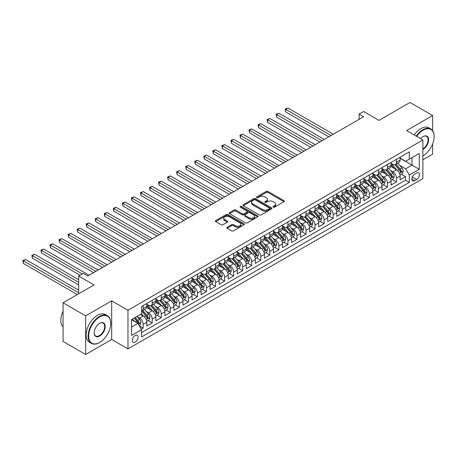<?xml version="1.0" encoding="UTF-8"?>
<svg xmlns="http://www.w3.org/2000/svg" width="457" height="457" viewBox="0 0 457 457"><rect width="100%" height="100%" fill="white"/><g stroke="black" fill="none" stroke-linecap="round" stroke-linejoin="round"><path stroke-width="0.69" d="M273.28 207.152A0.88 0.508 0 0 0 274.526 207.152L283.963 201.708A1.257 0.725 0 0 0 284.328 201.194A1.257 0.725 0 0 0 283.963 200.68L267.979 191.454A1.257 0.725 0 0 0 266.203 191.454L256.765 196.898A0.88 0.508 0 0 0 256.508 197.258A0.88 0.508 0 0 0 256.765 197.618A0.88 0.508 0 0 0 258.011 197.618L259.233 196.91A4.016 2.319 0 0 1 264.911 196.91L266.248 197.681A4.016 2.319 0 0 1 267.425 199.321A4.016 2.319 0 0 1 266.248 200.96L265.026 201.668A0.88 0.508 0 0 0 264.769 202.028A0.88 0.508 0 0 0 265.026 202.382A0.88 0.508 0 0 0 266.265 202.382L267.488 201.68A4.016 2.319 0 0 1 273.172 201.68L274.503 202.451A4.016 2.319 0 0 1 275.68 204.09A4.016 2.319 0 0 1 274.503 205.73L273.28 206.433A0.88 0.508 0 0 0 273.023 206.793A0.88 0.508 0 0 0 273.28 207.152L273.28 206.433M135.209 342.099A4.096 2.365 120 0 0 137.883 338.494A4.096 2.365 120 0 0 137.254 335.209A4.096 2.365 120 0 0 135.209 335.415A4.096 2.365 120 0 0 132.536 339.02A4.096 2.365 120 0 0 133.158 342.304A4.096 2.365 120 0 0 135.209 342.099M227.22 227.238A1.257 0.725 0 0 0 226.849 227.752A1.257 0.725 0 0 0 227.22 228.26L231.705 230.854A1.257 0.725 0 0 0 233.481 230.854L243.958 224.804A1.257 0.725 0 0 0 244.324 224.29A1.257 0.725 0 0 0 243.958 223.776L227.974 214.55A1.257 0.725 0 0 0 226.198 214.55L215.721 220.6A1.257 0.725 0 0 0 215.35 221.108A1.257 0.725 0 0 0 215.721 221.622L221.137 224.753A1.257 0.725 0 0 0 222.913 224.753L227.397 222.159A1.257 0.725 0 0 0 227.763 221.651A1.257 0.725 0 0 0 227.397 221.137L224.713 219.583A3.359 1.942 0 0 1 223.724 218.212A3.359 1.942 0 0 1 225.798 216.424A3.359 1.942 0 0 1 229.46 216.841L239.982 222.919A3.359 1.942 0 0 1 240.97 224.29A3.359 1.942 0 0 1 238.897 226.078A3.359 1.942 0 0 1 235.235 225.661L233.481 224.65A1.257 0.725 0 0 0 231.705 224.65L227.22 227.238L227.22 228.26M432.613 130.605L432.613 115.552L409.998 102.494L379.013 120.385L363.635 111.508L359.111 114.119L363.635 116.729L87.715 276.028L83.191 273.417L78.667 276.028L78.667 293.788M85.676 315.856L85.676 354.506L111.685 339.488L111.685 300.837L85.676 315.856L63.06 302.797L94.045 284.905L78.667 276.028M111.685 300.837L127.971 310.24L422.885 139.973L422.885 178.618L127.971 348.891L127.971 310.24M432.613 115.552L406.604 130.571L422.885 139.973M259.319 214.904A1.257 0.725 0 0 0 261.096 214.904L271.572 208.86A1.257 0.725 0 0 0 271.944 208.346A1.257 0.725 0 0 0 271.572 207.832L255.589 198.606A1.257 0.725 0 0 0 253.812 198.606L243.335 204.656A1.257 0.725 0 0 0 242.97 205.164A1.257 0.725 0 0 0 243.335 205.679L259.319 214.904M240.622 207.341A0.88 0.508 0 0 1 241.513 207.467L241.513 206.421L257.765 215.807A1.257 0.725 0 0 1 258.131 216.315A1.257 0.725 0 0 1 257.765 216.829L247.288 222.879A1.257 0.725 0 0 1 245.512 222.879L229.528 213.653L229.528 212.625A1.257 0.725 0 0 0 229.163 213.139A1.257 0.725 0 0 0 229.528 213.653M229.528 212.625L234.013 210.037A1.257 0.725 0 0 1 235.789 210.037L242.273 213.779A1.257 0.725 0 0 0 244.044 213.779L247.02 212.059A1.257 0.725 0 0 0 247.391 211.551A1.257 0.725 0 0 0 247.02 211.037L240.273 207.141A0.88 0.508 0 0 1 240.016 206.781A0.88 0.508 0 0 1 240.559 206.313A0.88 0.508 0 0 1 241.513 206.421M85.676 354.506L63.06 341.448L63.06 302.797M422.885 159.819L432.613 154.203L432.613 143.978M141.293 329.24L143.167 328.155L139.414 325.99M137.277 316.764L139.551 318.072A5.118 2.953 60 0 1 143.167 324.339L146.788 322.254L146.788 326.064L152.215 322.933L148.097 320.557M146.326 311.537L148.599 312.851A5.118 2.953 60 0 1 152.215 319.117L155.831 317.027L155.831 320.843L161.264 317.706L157.145 315.33M155.374 306.316L157.642 307.63A5.118 2.953 60 0 1 161.264 313.896L164.88 311.805L164.88 315.621L170.307 312.485L166.194 310.109M164.417 301.094L166.691 302.403A5.118 2.953 60 0 1 170.307 308.675L173.928 306.584L173.928 310.394L179.355 307.264L175.237 304.888M173.466 295.873L175.734 297.181A5.118 2.953 60 0 1 179.355 303.448L182.971 301.363L182.971 305.173L188.404 302.037L184.285 299.661M182.509 290.646L184.782 291.96A5.118 2.953 60 0 1 188.404 298.227L192.02 296.136L192.02 299.952L197.447 296.816L193.334 294.439M191.557 285.425L193.831 286.733A5.118 2.953 60 0 1 197.447 293.006L201.069 290.915L201.069 294.725L206.495 291.595L202.377 289.218M200.606 280.204L202.874 281.512A5.118 2.953 60 0 1 206.495 287.779L210.111 285.694L210.111 289.504L215.538 286.373L211.425 283.997M209.649 274.977L211.922 276.291A5.118 2.953 60 0 1 215.538 282.557L219.16 280.467L219.16 284.283L224.587 281.146L220.474 278.77M218.697 269.756L220.971 271.07A5.118 2.953 60 0 1 224.587 277.336L228.209 275.245L228.209 279.056L233.636 275.925L229.517 273.549M227.746 264.534L230.014 265.843A5.118 2.953 60 0 1 233.636 272.109L237.252 270.024L237.252 273.834L242.678 270.704L238.565 268.328M236.789 259.308L239.062 260.621A5.118 2.953 60 0 1 242.678 266.888L246.3 264.797L246.3 268.613L251.727 265.477L247.608 263.101M245.837 254.086L248.111 255.4A5.118 2.953 60 0 1 251.727 261.667L255.343 259.576L255.343 263.392L260.776 260.256L256.657 257.879M254.886 248.865L257.154 250.173A5.118 2.953 60 0 1 260.776 256.446L264.392 254.355L264.392 258.165L269.819 255.035L265.706 252.658M263.929 243.644L266.203 244.952A5.118 2.953 60 0 1 269.819 251.219L273.44 249.134L273.44 252.944L278.867 249.808L274.748 247.431M272.978 238.417L275.245 239.731A5.118 2.953 60 0 1 278.867 245.997L282.483 243.907L282.483 247.723L287.916 244.586L283.797 242.21M282.02 233.196L284.294 234.504A5.118 2.953 60 0 1 287.916 240.776L291.532 238.685L291.532 242.496L296.959 239.365L292.846 236.989M291.069 227.974L293.343 229.283A5.118 2.953 60 0 1 296.959 235.549L300.58 233.464L300.58 237.274L306.007 234.138L301.888 231.762M300.118 222.748L302.385 224.061A5.118 2.953 60 0 1 306.007 230.328L309.623 228.237L309.623 232.053L315.05 228.917L310.937 226.541M309.161 217.526L311.434 218.84A5.118 2.953 60 0 1 315.05 225.107L318.672 223.016L318.672 226.826L324.099 223.696L319.986 221.319M318.209 212.305L320.483 213.613A5.118 2.953 60 0 1 324.099 219.88L327.72 217.795L327.72 221.605L333.147 218.475L329.029 216.098M327.258 207.078L329.526 208.392A5.118 2.953 60 0 1 333.147 214.659L336.763 212.568L336.763 216.384L342.19 213.248L338.077 210.871M336.301 201.857L338.574 203.171A5.118 2.953 60 0 1 342.19 209.437L345.812 207.347L345.812 211.163L351.239 208.026L347.12 205.65M345.349 196.636L347.623 197.944A5.118 2.953 60 0 1 351.239 204.216L354.855 202.125L354.855 205.936L360.287 202.805L356.169 200.429M354.398 191.409L356.666 192.723A5.118 2.953 60 0 1 360.287 198.989L363.903 196.898L363.903 200.714L369.33 197.578L365.217 195.202M363.441 186.188L365.714 187.501A5.118 2.953 60 0 1 369.33 193.768L372.952 191.677L372.952 195.493L378.379 192.357L374.26 189.981M372.489 180.966L374.757 182.274A5.118 2.953 60 0 1 378.379 188.547L381.995 186.456L381.995 190.266L387.427 187.136L383.309 184.759M381.532 175.745L383.806 177.053A5.118 2.953 60 0 1 387.427 183.32L391.043 181.235L391.043 185.045L396.47 181.909L396.47 178.099A5.118 2.953 -120 0 0 392.854 171.832L390.581 170.518M392.357 179.532L396.47 181.909M146.788 322.254A5.118 2.953 -120 0 0 143.167 315.987L140.453 314.416M155.831 317.027A5.118 2.953 -120 0 0 152.215 310.76L146.623 307.532M164.88 311.805A5.118 2.953 -120 0 0 161.264 305.539L155.666 302.311M173.928 306.584A5.118 2.953 -120 0 0 170.307 300.318L164.714 297.084M182.971 301.363A5.118 2.953 -120 0 0 179.355 295.091L173.763 291.863M192.02 296.136A5.118 2.953 -120 0 0 188.404 289.869L182.806 286.642M201.069 290.915A5.118 2.953 -120 0 0 197.447 284.648L191.854 281.415M210.111 285.694A5.118 2.953 -120 0 0 206.495 279.421L200.897 276.194M219.16 280.467A5.118 2.953 -120 0 0 215.538 274.2L209.946 270.972M228.209 275.245A5.118 2.953 -120 0 0 224.587 268.979L218.994 265.745M237.252 270.024A5.118 2.953 -120 0 0 233.636 263.758L228.037 260.524M246.3 264.797A5.118 2.953 -120 0 0 242.678 258.531L237.086 255.303M255.343 259.576A5.118 2.953 -120 0 0 251.727 253.309L246.134 250.082M264.392 254.355A5.118 2.953 -120 0 0 260.776 248.088L255.177 244.855M273.44 249.134A5.118 2.953 -120 0 0 269.819 242.861L264.226 239.634M282.483 243.907A5.118 2.953 -120 0 0 278.867 237.64L273.275 234.412M291.532 238.685A5.118 2.953 -120 0 0 287.916 232.419L282.317 229.186M300.58 233.464A5.118 2.953 -120 0 0 296.959 227.192L291.366 223.964M309.623 228.237A5.118 2.953 -120 0 0 306.007 221.971L300.409 218.743M318.672 223.016A5.118 2.953 -120 0 0 315.05 216.749L309.458 213.516M327.72 217.795A5.118 2.953 -120 0 0 324.099 211.528L318.506 208.295M336.763 212.568A5.118 2.953 -120 0 0 333.147 206.301L327.549 203.074M345.812 207.347A5.118 2.953 -120 0 0 342.19 201.08L336.598 197.847M354.855 202.125A5.118 2.953 -120 0 0 351.239 195.859L345.646 192.626M363.903 196.898A5.118 2.953 -120 0 0 360.287 190.632L354.689 187.404M372.952 191.677A5.118 2.953 -120 0 0 369.33 185.411L363.738 182.183M381.995 186.456A5.118 2.953 -120 0 0 378.379 180.189L372.786 176.956M391.043 181.235A5.118 2.953 -120 0 0 387.427 174.962L381.829 171.735M416.647 173.032L414.653 174.18A3.964 2.291 120 0 0 412.065 177.676A3.964 2.291 120 0 0 412.671 180.852A3.964 2.291 120 0 0 414.653 180.658L416.647 179.51A3.964 2.291 120 0 0 419.235 176.014A3.964 2.291 120 0 0 418.629 172.837A3.964 2.291 120 0 0 416.647 173.032M131.587 327.058L137.923 323.402L141.539 329.668L141.539 336.98L409.318 182.383L409.318 175.071L405.696 168.804L399.629 165.297M141.539 329.668L131.587 335.415L131.587 319.534L141.539 313.793L141.539 306.481L409.318 151.878L409.318 159.19L419.269 153.443L419.269 169.324L409.318 175.071M146.788 304.288L148.599 305.327A5.118 2.953 60 0 0 151.153 305.584L154.774 303.494A5.118 2.953 -120 0 0 155.831 301.152L155.831 298.227M155.831 299.061L157.642 300.106A5.118 2.953 60 0 0 160.201 300.358L163.823 298.272A5.118 2.953 -120 0 0 164.88 295.93L164.88 293.006M164.88 293.84L166.691 294.885A5.118 2.953 60 0 0 169.25 295.136L172.866 293.046A5.118 2.953 -120 0 0 173.928 290.703L173.928 287.779M173.928 288.618L175.734 289.658A5.118 2.953 60 0 0 178.293 289.915L181.915 287.824A5.118 2.953 -120 0 0 182.971 285.482L182.971 282.557M182.971 283.391L184.782 284.437A5.118 2.953 60 0 0 187.341 284.694L190.957 282.603A5.118 2.953 -120 0 0 192.02 280.261L192.02 277.336M192.02 278.17L193.831 279.216A5.118 2.953 60 0 0 196.39 279.467L200.006 277.382A5.118 2.953 -120 0 0 201.069 275.034L201.069 272.109M201.069 272.949L202.874 273.994A5.118 2.953 60 0 0 205.433 274.246L209.055 272.155A5.118 2.953 -120 0 0 210.111 269.813L210.111 266.888M210.111 267.722L211.922 268.767A5.118 2.953 60 0 0 214.482 269.024L218.098 266.934A5.118 2.953 -120 0 0 219.16 264.592L219.16 261.667M219.16 262.501L220.971 263.546A5.118 2.953 60 0 0 223.53 263.798L227.146 261.712A5.118 2.953 -120 0 0 228.209 259.37L228.209 256.44M228.209 257.28L230.014 258.325A5.118 2.953 60 0 0 232.573 258.576L236.195 256.486A5.118 2.953 -120 0 0 237.252 254.143L237.252 251.219M237.252 252.058L239.062 253.098A5.118 2.953 60 0 0 241.622 253.355L245.238 251.264A5.118 2.953 -120 0 0 246.3 248.922L246.3 245.997M246.3 246.831L248.111 247.877A5.118 2.953 60 0 0 250.665 248.128L254.286 246.043A5.118 2.953 -120 0 0 255.343 243.701L255.343 240.776M255.343 241.61L257.154 242.656A5.118 2.953 60 0 0 259.713 242.907L263.335 240.816A5.118 2.953 -120 0 0 264.392 238.474L264.392 235.549M264.392 236.389L266.203 237.429A5.118 2.953 60 0 0 268.762 237.686L272.378 235.595A5.118 2.953 -120 0 0 273.44 233.253L273.44 230.328M273.44 231.162L275.245 232.207A5.118 2.953 60 0 0 277.805 232.464L281.426 230.374A5.118 2.953 -120 0 0 282.483 228.032L282.483 225.107M282.483 225.941L284.294 226.986A5.118 2.953 60 0 0 286.853 227.238L290.469 225.147A5.118 2.953 -120 0 0 291.532 222.805L291.532 219.88M291.532 220.72L293.343 221.765A5.118 2.953 60 0 0 295.902 222.016L299.518 219.926A5.118 2.953 -120 0 0 300.58 217.583L300.58 214.659M300.58 215.493L302.385 216.538A5.118 2.953 60 0 0 304.945 216.795L308.566 214.704A5.118 2.953 -120 0 0 309.623 212.362L309.623 209.437M309.623 210.271L311.434 211.317A5.118 2.953 60 0 0 313.993 211.568L317.609 209.483A5.118 2.953 -120 0 0 318.672 207.135L318.672 204.21M318.672 205.05L320.483 206.096A5.118 2.953 60 0 0 323.042 206.347L326.658 204.256A5.118 2.953 -120 0 0 327.72 201.914L327.72 198.989M327.72 199.823L329.526 200.869A5.118 2.953 60 0 0 332.085 201.126L335.706 199.035A5.118 2.953 -120 0 0 336.763 196.693L336.763 193.768M336.763 194.602L338.574 195.647A5.118 2.953 60 0 0 341.133 195.899L344.749 193.814A5.118 2.953 -120 0 0 345.812 191.472L345.812 188.547M345.812 189.381L347.623 190.426A5.118 2.953 60 0 0 350.176 190.678L353.798 188.587A5.118 2.953 -120 0 0 354.855 186.245L354.855 183.32M354.855 184.16L356.666 185.199A5.118 2.953 60 0 0 359.225 185.456L362.847 183.366A5.118 2.953 -120 0 0 363.903 181.023L363.903 178.099M363.903 178.933L365.714 179.978A5.118 2.953 60 0 0 368.273 180.229L371.889 178.144A5.118 2.953 -120 0 0 372.952 175.802L372.952 172.877M372.952 173.711L374.757 174.757A5.118 2.953 60 0 0 377.316 175.008L380.938 172.917A5.118 2.953 -120 0 0 381.995 170.575L381.995 167.65M381.995 168.49L383.806 169.536A5.118 2.953 60 0 0 386.365 169.787L389.981 167.696A5.118 2.953 -120 0 0 391.043 165.354L391.043 162.429M141.539 332.593L405.519 180.189L405.519 176.688L400.092 179.824L400.092 176.008A5.118 2.953 -120 0 0 396.47 169.741L390.878 166.514M391.043 163.263L392.854 164.309A5.118 2.953 -120 0 0 395.414 164.566A5.118 2.953 -120 0 0 396.47 162.218L396.47 159.293M395.414 164.566L399.03 162.475A5.118 2.953 -120 0 0 400.092 160.133L400.092 157.208M143.167 305.539L143.167 308.464A5.118 2.953 60 0 1 142.11 310.806A5.118 2.953 60 0 1 141.539 311.011M142.11 310.806L145.726 308.715A5.118 2.953 -120 0 0 146.788 306.373L146.788 303.448M152.215 300.318L152.215 303.242A5.118 2.953 60 0 1 151.153 305.584M161.264 295.091L161.264 298.015A5.118 2.953 60 0 1 160.201 300.358M170.307 289.869L170.307 292.794A5.118 2.953 60 0 1 169.25 295.136M179.355 284.648L179.355 287.573A5.118 2.953 60 0 1 178.293 289.915M188.404 279.421L188.404 282.346A5.118 2.953 60 0 1 187.341 284.694M197.447 274.2L197.447 277.125A5.118 2.953 60 0 1 196.39 279.467M206.495 268.979L206.495 271.904A5.118 2.953 60 0 1 205.433 274.246M215.538 263.758L215.538 266.682A5.118 2.953 60 0 1 214.482 269.024M224.587 258.531L224.587 261.455A5.118 2.953 60 0 1 223.53 263.798M233.636 253.309L233.636 256.234A5.118 2.953 60 0 1 232.573 258.576M242.678 248.088L242.678 251.013A5.118 2.953 60 0 1 241.622 253.355M251.727 242.861L251.727 245.786A5.118 2.953 60 0 1 250.665 248.128M260.776 237.64L260.776 240.565A5.118 2.953 60 0 1 259.713 242.907M269.819 232.419L269.819 235.344A5.118 2.953 60 0 1 268.762 237.686M278.867 227.192L278.867 230.117A5.118 2.953 60 0 1 277.805 232.464M287.916 221.971L287.916 224.895A5.118 2.953 60 0 1 286.853 227.238M296.959 216.749L296.959 219.674A5.118 2.953 60 0 1 295.902 222.016M306.007 211.522L306.007 214.453A5.118 2.953 60 0 1 304.945 216.795M315.05 206.301L315.05 209.226A5.118 2.953 60 0 1 313.993 211.568M324.099 201.08L324.099 204.005A5.118 2.953 60 0 1 323.042 206.347M333.147 195.859L333.147 198.784A5.118 2.953 60 0 1 332.085 201.126M342.19 190.632L342.19 193.557A5.118 2.953 60 0 1 341.133 195.899M351.239 185.411L351.239 188.335A5.118 2.953 60 0 1 350.176 190.678M360.287 180.189L360.287 183.114A5.118 2.953 60 0 1 359.225 185.456M369.33 174.962L369.33 177.887A5.118 2.953 60 0 1 368.273 180.229M378.379 169.741L378.379 172.666A5.118 2.953 60 0 1 377.316 175.008M387.427 164.52L387.427 167.445A5.118 2.953 60 0 1 386.365 169.787M387.427 183.32L387.427 187.136M378.379 188.547L378.379 192.357M369.33 193.768L369.33 197.578M360.287 198.989L360.287 202.805M351.239 204.216L351.239 208.026M342.19 209.437L342.19 213.248M333.147 214.659L333.147 218.475M324.099 219.88L324.099 223.696M315.05 225.107L315.05 228.917M306.007 230.328L306.007 234.138M296.959 235.549L296.959 239.365M287.916 240.776L287.916 244.586M278.867 245.997L278.867 249.808M269.819 251.219L269.819 255.035M260.776 256.446L260.776 260.256M251.727 261.667L251.727 265.477M242.678 266.888L242.678 270.704M233.636 272.109L233.636 275.925M224.587 277.336L224.587 281.146M215.538 282.557L215.538 286.373M206.495 287.779L206.495 291.595M197.447 293.006L197.447 296.816M188.404 298.227L188.404 302.037M179.355 303.448L179.355 307.264M170.307 308.675L170.307 312.485M161.264 313.896L161.264 317.706M152.215 319.117L152.215 322.933M143.167 324.339L143.167 328.155M137.923 323.402L131.587 319.746M405.696 168.804L412.031 165.148L412.031 157.625L419.269 153.443M400.092 158.253L419.269 169.324M400.092 158.042L405.696 161.281L409.318 159.19M111.685 339.488L127.971 348.891M359.111 114.119L359.111 119.34M401.4 174.311L405.519 176.688M405.519 180.189L409.318 182.383M273.634 207.278L274.503 206.775A4.016 2.319 0 0 0 275.68 205.136L275.68 204.09M267.425 199.321L267.425 200.366A4.016 2.319 0 0 1 266.248 202.005L265.374 202.508M283.946 201.714L267.979 192.5A1.257 0.725 0 0 0 266.203 192.5L257.12 197.744M271.555 208.866L255.589 199.646A1.257 0.725 0 0 0 253.812 199.646L243.353 205.69M269.356 208.706A0.88 0.508 0 0 0 269.613 208.346A0.88 0.508 0 0 0 269.356 207.986L255.326 199.886A0.88 0.508 0 0 0 254.081 199.886L252.795 200.629A4.016 2.319 0 0 0 251.618 202.268A4.016 2.319 0 0 0 252.795 203.908L262.381 209.449A4.016 2.319 0 0 0 268.065 209.449L269.356 208.706L269.356 209.746A0.88 0.508 0 0 0 269.613 209.392L269.613 208.346M251.618 202.268L251.618 203.314A4.016 2.319 0 0 0 252.795 204.953L252.795 203.908M269.356 209.746L268.065 210.494A4.016 2.319 0 0 1 262.381 210.494L252.795 204.953M229.545 213.659L234.013 211.083L234.013 210.037M247.391 211.551L247.391 212.596A1.257 0.725 0 0 1 247.02 213.105L244.044 214.824A1.257 0.725 0 0 1 242.273 214.824L235.789 211.083A1.257 0.725 0 0 0 234.013 211.083M241.513 207.467L257.748 216.841M248.996 217.663A3.359 1.942 0 0 0 252.658 218.08A3.359 1.942 0 0 0 254.732 216.292A3.359 1.942 0 0 0 253.749 214.921L250.042 212.779A1.257 0.725 0 0 0 248.265 212.779L245.289 214.499A1.257 0.725 0 0 0 244.923 215.007A1.257 0.725 0 0 0 245.289 215.521L248.996 217.663L248.996 218.709A3.359 1.942 0 0 0 252.658 219.126A3.359 1.942 0 0 0 254.732 217.338L254.732 216.292M244.923 215.007L244.923 216.052A1.257 0.725 0 0 0 245.289 216.567L245.289 215.521M248.996 218.709L245.289 216.567M240.97 224.29L240.97 225.335A3.359 1.942 0 0 1 238.897 227.123A3.359 1.942 0 0 1 235.235 226.706L233.481 225.695A1.257 0.725 0 0 0 231.705 225.695L227.238 228.272M223.724 218.212L223.724 219.257A3.359 1.942 0 0 0 224.713 220.628L224.713 219.583M227.397 221.137L227.397 222.159L224.713 220.628M243.958 223.776L243.958 224.804L227.974 215.595A1.257 0.725 0 0 0 226.198 215.595L215.738 221.634M400.012 175.111L402.354 173.763L403.257 171.152A3.388 1.959 -120 0 0 401.937 167.97L397.801 163.183M396.973 170.073L392.072 164.394A9.786 5.65 -120 0 0 391.043 163.32M394.288 168.479L391.546 165.308A8.123 4.69 -120 0 0 391.043 164.76M333.324 134.227L287.956 108.035L285.699 109.337L285.699 111.948L328.8 136.837M394.951 164.749L399.132 169.587A3.388 1.959 60 0 1 400.338 171.923C400.852 172.603 401.212 172.398 401.423 171.295A3.388 1.959 -120 0 0 400.218 168.959L396.082 164.177M395.196 164.669L399.686 169.867A1.725 1 60 0 1 400.126 170.547L401.423 171.295M400.338 171.923L400.589 172.323M285.699 111.948L285.197 109.052L331.062 135.529M285.197 109.052L287.956 108.035M422.885 155.848L422.885 155.848A15.607 9.014 120 0 0 423.113 155.717L423.113 155.717A15.607 9.014 120 0 0 434.15 136.603A15.607 9.014 120 0 0 423.113 130.228A15.607 9.014 120 0 0 416.653 136.369M416.19 136.1A15.989 9.231 -60 0 1 422.839 129.759A15.989 9.231 -60 0 1 430.837 128.965A15.989 9.231 -60 0 1 434.15 136.289A15.989 9.231 -60 0 1 434.15 136.449M420.657 138.682A7.803 4.507 -60 0 1 423.113 136.603A7.803 4.507 -60 0 1 428.632 139.791A7.803 4.507 -60 0 1 423.113 149.348A7.803 4.507 -60 0 1 422.885 149.473M414.196 134.952A15.989 9.231 -60 0 1 420.851 128.611A15.989 9.231 -60 0 1 428.849 127.817L430.837 128.965M422.885 148.851A7.421 4.284 120 0 0 427.701 142.31A7.421 4.284 120 0 0 426.552 136.392A7.421 4.284 120 0 0 422.976 136.683M99.432 342.596L99.7 342.442A15.607 9.014 120 0 0 110.737 323.322A15.607 9.014 120 0 0 99.7 316.952A15.607 9.014 120 0 0 88.664 336.066A15.607 9.014 120 0 0 99.7 342.442L99.426 342.596A15.989 9.231 -60 0 1 99.426 342.596A15.989 9.231 -60 0 1 91.434 343.39A15.989 9.231 -60 0 1 88.984 330.571A15.989 9.231 -60 0 1 99.426 316.478A15.989 9.231 -60 0 1 107.424 315.69A15.989 9.231 -60 0 1 110.737 323.008A15.989 9.231 -60 0 1 110.737 323.168M99.7 336.066A7.803 4.507 -60 0 1 94.182 332.879A7.803 4.507 -60 0 1 99.7 323.322L99.7 323.322A7.803 4.507 -60 0 1 105.219 326.509A7.803 4.507 -60 0 1 99.7 336.066M94.182 332.719A7.421 4.284 120 0 0 95.719 335.964A7.421 4.284 120 0 0 99.426 335.598A7.421 4.284 120 0 0 104.276 329.057A7.421 4.284 120 0 0 103.139 323.11A7.421 4.284 120 0 0 99.563 323.402M91.434 343.39L89.441 342.242A15.989 9.231 -60 0 1 86.99 329.423A15.989 9.231 -60 0 1 97.438 315.33A15.989 9.231 -60 0 1 105.436 314.542L107.424 315.69M63.06 326.824A15.989 9.231 -60 0 1 63.06 311.154M390.969 180.338L393.306 178.984L394.208 176.373A3.388 1.959 -120 0 0 392.889 173.192L388.758 168.405M387.93 175.294L383.023 169.621A9.786 5.65 -120 0 0 381.995 168.542M385.24 173.706L382.498 170.53A8.123 4.69 -120 0 0 381.995 169.981M324.281 139.448L278.913 113.256L276.651 114.558L276.651 117.175L319.757 142.058M385.902 169.97L390.084 174.808A3.388 1.959 60 0 1 391.295 177.145C391.803 177.83 392.163 177.619 392.38 176.522A3.388 1.959 -120 0 0 391.169 174.186L387.039 169.398M386.148 169.89L390.644 175.094A1.725 1 60 0 1 391.078 175.768L392.38 176.522M391.295 177.145L391.54 177.55M276.651 117.175L276.154 114.273L322.019 140.756M276.154 114.273L278.913 113.256M381.921 185.559L384.257 184.211L385.165 181.6A3.388 1.959 -120 0 0 383.84 178.413L379.71 173.631M378.882 180.521L373.98 174.842A9.786 5.65 -120 0 0 372.952 173.769M376.191 178.927L373.449 175.751A8.123 4.69 -120 0 0 372.952 175.208M315.233 144.669L269.864 118.477L267.602 119.785L267.602 122.396L310.709 147.285M376.859 175.191L381.041 180.035A3.388 1.959 60 0 1 382.246 182.372C382.755 183.051 383.12 182.84 383.332 181.743A3.388 1.959 -120 0 0 382.126 179.407L377.99 174.62M377.105 175.117L381.595 180.315A1.725 1 60 0 1 382.029 180.989L383.332 181.743M382.246 182.372L382.492 182.771M267.602 122.396L267.105 119.5L312.971 145.977M267.105 119.5L269.864 118.477M372.872 190.78L375.214 189.432L376.117 186.822A3.388 1.959 -120 0 0 374.797 183.64L370.661 178.853M369.833 185.742L364.932 180.064A9.786 5.65 -120 0 0 363.903 178.99M367.148 184.148L364.406 180.972A8.123 4.69 -120 0 0 363.903 180.429M306.184 149.896L260.821 123.704L258.559 125.007L258.559 127.617L301.666 152.507M367.811 180.418L371.992 185.256A3.388 1.959 60 0 1 373.198 187.593C373.712 188.273 374.072 188.067 374.289 186.964A3.388 1.959 -120 0 0 373.078 184.628L368.942 179.847M368.056 180.338L372.546 185.536A1.725 1 60 0 1 372.986 186.216L374.289 186.964M373.198 187.593L373.449 187.993M258.559 127.617L258.062 124.721L303.928 151.198M258.062 124.721L260.821 123.704M363.829 196.007L366.166 194.653L367.068 192.043A3.388 1.959 -120 0 0 365.749 188.861L361.618 184.074M360.79 190.963L355.889 185.291A9.786 5.65 -120 0 0 354.855 184.211M358.099 189.369L355.357 186.199A8.123 4.69 -120 0 0 354.855 185.651M297.141 155.117L251.773 128.925L249.511 130.228L249.511 132.844L292.617 157.728M358.762 185.639L362.944 190.478A3.388 1.959 60 0 1 364.155 192.814C364.663 193.5 365.023 193.288 365.24 192.186A3.388 1.959 -120 0 0 364.029 189.855L359.899 185.068M359.008 185.559L363.504 190.763A1.725 1 60 0 1 363.938 191.437L365.24 192.186M364.155 192.814L364.4 193.22M249.511 132.844L249.014 129.942L294.879 156.425M249.014 129.942L251.773 128.925M354.781 201.229L357.117 199.88L358.025 197.264A3.388 1.959 -120 0 0 356.706 194.082L352.57 189.295M351.741 196.19L346.84 190.512A9.786 5.65 -120 0 0 345.812 189.438M349.051 194.596L346.309 191.42A8.123 4.69 -120 0 0 345.812 190.872M288.093 160.338L242.724 134.147L240.462 135.455L240.462 138.065L283.569 162.949M349.719 190.86L353.901 195.705A3.388 1.959 60 0 1 355.106 198.035C355.615 198.721 355.98 198.509 356.192 197.413A3.388 1.959 -120 0 0 354.986 195.076L350.85 190.289M349.965 190.78L354.455 195.984A1.725 1 60 0 1 354.889 196.659L356.192 197.413M355.106 198.035L355.352 198.441M240.462 138.065L239.965 135.163L285.831 161.647M239.965 135.163L242.724 134.147M345.732 206.45L348.074 205.102L348.977 202.491A3.388 1.959 -120 0 0 347.657 199.303L343.521 194.522M342.693 201.411L337.792 195.733A9.786 5.65 -120 0 0 336.763 194.659M340.008 199.818L337.266 196.641A8.123 4.69 -120 0 0 336.763 196.099M279.05 165.565L233.681 139.368L231.419 140.676L231.419 143.287L274.526 168.176M340.671 196.087L344.852 200.926A3.388 1.959 60 0 1 346.063 203.262C346.572 203.942 346.932 203.736 347.149 202.634A3.388 1.959 -120 0 0 345.938 200.297L341.802 195.51M340.916 196.007L345.412 201.206A1.725 1 60 0 1 345.846 201.88L347.149 202.634M346.063 203.262L346.309 203.662M231.419 143.287L230.922 140.39L276.788 166.868M230.922 140.39L233.681 139.368M336.689 211.677L339.025 210.323L339.928 207.712A3.388 1.959 -120 0 0 338.608 204.53L334.478 199.743M333.65 206.633L328.749 200.96A9.786 5.65 -120 0 0 327.72 199.88M330.959 205.039L328.217 201.868A8.123 4.69 -120 0 0 327.72 201.32M270.001 170.787L224.633 144.595L222.37 145.897L222.37 148.508L265.477 173.397M331.622 201.309L335.804 206.147A3.388 1.959 60 0 1 337.015 208.483C337.523 209.163 337.883 208.958 338.1 207.855A3.388 1.959 -120 0 0 336.889 205.524L332.759 200.737M331.873 201.229L336.363 206.433A1.725 1 60 0 1 336.798 207.107L338.1 207.855M337.015 208.483L337.26 208.883M222.37 148.508L221.874 145.612L267.739 172.095M221.874 145.612L224.633 144.595M327.64 216.898L329.977 215.55L330.885 212.933A3.388 1.959 -120 0 0 329.566 209.752L325.43 204.965M324.601 211.854L319.7 206.181A9.786 5.65 -120 0 0 318.672 205.107M321.911 210.266L319.175 207.09A8.123 4.69 -120 0 0 318.672 206.541M260.953 176.008L215.584 149.816L213.322 151.124L213.322 153.735L256.428 178.618M322.579 206.53L326.761 211.374A3.388 1.959 60 0 1 327.966 213.705C328.474 214.39 328.84 214.179 329.051 213.082A3.388 1.959 -120 0 0 327.846 210.746L323.71 205.958M322.825 206.45L327.315 211.654A1.725 1 60 0 1 327.749 212.328L329.051 213.082M327.966 213.705L328.212 214.11M213.322 153.735L212.825 150.833L258.691 177.316M212.825 150.833L215.584 149.816M318.598 222.119L320.934 220.771L321.837 218.16A3.388 1.959 -120 0 0 320.517 214.973L316.381 210.191M315.553 217.081L310.651 211.402A9.786 5.65 -120 0 0 309.623 210.329M312.868 215.487L310.126 212.311A8.123 4.69 -120 0 0 309.623 211.768M251.91 181.235L206.541 155.037L204.279 156.345L204.279 158.956L247.386 183.845M313.531 211.751L317.712 216.595A3.388 1.959 60 0 1 318.923 218.932C319.432 219.611 319.791 219.4 320.009 218.303A3.388 1.959 -120 0 0 318.797 215.967L314.667 211.18M313.776 211.677L318.272 216.875A1.725 1 60 0 1 318.706 217.549L320.009 218.303M318.923 218.932L319.169 219.331M204.279 158.956L203.782 156.06L249.648 182.537M203.782 156.06L206.541 155.037M309.549 227.34L311.885 225.992L312.788 223.382A3.388 1.959 -120 0 0 311.468 220.2L307.338 215.413M306.51 222.302L301.609 216.629A9.786 5.65 -120 0 0 300.58 215.55M303.819 220.708L301.077 217.538A8.123 4.69 -120 0 0 300.58 216.989M242.861 186.456L197.493 160.264L195.23 161.567L195.23 164.177L238.337 189.067M304.488 216.978L308.664 221.816A3.388 1.959 60 0 1 309.875 224.153C310.383 224.833 310.749 224.627 310.96 223.524A3.388 1.959 -120 0 0 309.749 221.188L305.619 216.407M304.733 216.898L309.223 222.096A1.725 1 60 0 1 309.657 222.776L310.96 223.524M309.875 224.153L310.12 224.553M195.23 164.177L194.733 161.281L240.599 187.758M194.733 161.281L197.493 160.264M300.5 232.567L302.842 231.213L303.745 228.603A3.388 1.959 -120 0 0 302.425 225.421L298.29 220.634M297.461 227.523L292.56 221.851A9.786 5.65 -120 0 0 291.532 220.771M294.776 225.935L292.034 222.759A8.123 4.69 -120 0 0 291.532 222.211M233.813 191.677L188.444 165.485L186.188 166.794L186.188 169.404L229.294 194.288M295.439 222.199L299.621 227.038A3.388 1.959 60 0 1 300.826 229.374C301.34 230.06 301.7 229.848 301.911 228.751A3.388 1.959 -120 0 0 300.706 226.415L296.57 221.628M295.685 222.119L300.175 227.323A1.725 1 60 0 1 300.615 227.997L301.911 228.751M300.826 229.374L301.077 229.78M186.188 169.404L185.685 166.502L231.55 192.985M185.685 166.502L188.444 165.485M291.457 237.789L293.794 236.44L294.696 233.83A3.388 1.959 -120 0 0 293.377 230.642L289.247 225.861M288.418 232.75L283.511 227.072A9.786 5.65 -120 0 0 282.483 225.998M285.728 231.156L282.986 227.98A8.123 4.69 -120 0 0 282.483 227.437M224.77 196.898L179.401 170.707L177.139 172.015L177.139 174.625L220.245 199.515M286.39 227.42L290.572 232.265A3.388 1.959 60 0 1 291.783 234.601C292.291 235.281 292.651 235.069 292.868 233.973A3.388 1.959 -120 0 0 291.657 231.636L287.527 226.849M286.636 227.346L291.132 232.544A1.725 1 60 0 1 291.566 233.219L292.868 233.973M291.783 234.601L292.029 235.001M177.139 174.625L176.642 171.729L222.508 198.207M176.642 171.729L179.401 170.707M282.409 243.01L284.745 241.662L285.654 239.051A3.388 1.959 -120 0 0 284.328 235.869L280.198 231.082M279.37 237.971L274.468 232.293A9.786 5.65 -120 0 0 273.44 231.219M276.679 236.378L273.937 233.201A8.123 4.69 -120 0 0 273.44 232.659M215.721 202.125L170.352 175.934L168.09 177.236L168.09 179.847L211.197 204.736M277.348 232.647L281.529 237.486A3.388 1.959 60 0 1 282.734 239.822C283.243 240.502 283.608 240.296 283.82 239.194A3.388 1.959 -120 0 0 282.615 236.857L278.479 232.076M277.593 232.567L282.083 237.766A1.725 1 60 0 1 282.517 238.445L283.82 239.194M282.734 239.822L282.98 240.222M168.09 179.847L167.593 176.95L213.459 203.428M167.593 176.95L170.352 175.934M273.36 248.237L275.702 246.883L276.605 244.272A3.388 1.959 -120 0 0 275.285 241.09L271.15 236.303M270.321 243.193L265.42 237.52A9.786 5.65 -120 0 0 264.392 236.44M267.636 241.599L264.894 238.428A8.123 4.69 -120 0 0 264.392 237.88M206.673 207.347L161.31 181.155L159.047 182.457L159.047 185.074L202.154 209.957M268.299 237.869L272.481 242.707A3.388 1.959 60 0 1 273.686 245.043C274.2 245.729 274.56 245.518 274.777 244.415A3.388 1.959 -120 0 0 273.566 242.084L269.43 237.297M268.545 237.789L273.035 242.993A1.725 1 60 0 1 273.475 243.667L274.777 244.415M273.686 245.043L273.937 245.449M159.047 185.074L158.55 182.172L204.416 208.655M158.55 182.172L161.31 181.155M264.317 253.458L266.654 252.11L267.556 249.493A3.388 1.959 -120 0 0 266.237 246.312L262.107 241.525M261.278 248.419L256.377 242.741A9.786 5.65 -120 0 0 255.343 241.667M258.588 246.826L255.846 243.65A8.123 4.69 -120 0 0 255.343 243.107M197.63 212.568L152.261 186.376L149.999 187.684L149.999 190.295L193.105 215.184M259.25 243.09L263.432 247.934A3.388 1.959 60 0 1 264.643 250.27C265.151 250.95 265.511 250.739 265.728 249.642A3.388 1.959 -120 0 0 264.517 247.306L260.387 242.518M259.496 243.01L263.992 248.214A1.725 1 60 0 1 264.426 248.888L265.728 249.642M264.643 250.27L264.889 250.67M149.999 190.295L149.502 187.393L195.368 213.876M149.502 187.393L152.261 186.376M255.269 258.679L257.605 257.331L258.513 254.72A3.388 1.959 -120 0 0 257.194 251.539L253.058 246.751M252.23 253.641L247.328 247.962A9.786 5.65 -120 0 0 246.3 246.889M249.539 252.047L246.797 248.871A8.123 4.69 -120 0 0 246.3 248.328M188.581 217.795L143.212 191.597L140.95 192.905L140.95 195.516L184.057 220.405M250.208 248.317L254.389 253.155A3.388 1.959 60 0 1 255.594 255.492C256.103 256.171 256.468 255.966 256.68 254.863A3.388 1.959 -120 0 0 255.474 252.527L251.339 247.745M250.453 248.237L254.943 253.435A1.725 1 60 0 1 255.377 254.115L256.68 254.863M255.594 255.492L255.84 255.891M140.95 195.516L140.453 192.62L186.319 219.097M140.453 192.62L143.212 191.597M246.22 263.906L248.562 262.552L249.465 259.942A3.388 1.959 -120 0 0 248.145 256.76L244.009 251.973M243.181 258.862L238.28 253.189A9.786 5.65 -120 0 0 237.252 252.11M240.496 257.268L237.754 254.098A8.123 4.69 -120 0 0 237.252 253.549M179.538 223.016L134.169 196.824L131.907 198.127L131.907 200.743L175.014 225.627M241.159 253.538L245.34 258.376A3.388 1.959 60 0 1 246.552 260.713C247.06 261.393 247.42 261.187 247.637 260.084A3.388 1.959 -120 0 0 246.426 257.754L242.29 252.967M241.405 253.458L245.9 258.662A1.725 1 60 0 1 246.334 259.336L247.637 260.084M246.552 260.713L246.797 261.113M131.907 200.743L131.41 197.841L177.276 224.324M131.41 197.841L134.169 196.824M237.177 269.127L239.514 267.779L240.416 265.163A3.388 1.959 -120 0 0 239.097 261.981L234.967 257.194M234.138 264.083L229.237 258.411A9.786 5.65 -120 0 0 228.209 257.337M231.448 262.495L228.706 259.319A8.123 4.69 -120 0 0 228.209 258.771M170.49 228.237L125.121 202.045L122.859 203.354L122.859 205.964L165.965 230.848M232.11 258.759L236.292 263.603A3.388 1.959 60 0 1 237.503 265.934C238.011 266.62 238.371 266.408 238.588 265.311A3.388 1.959 -120 0 0 237.377 262.975L233.247 258.188M232.362 258.679L236.852 263.883A1.725 1 60 0 1 237.286 264.557L238.588 265.311M237.503 265.934L237.749 266.34M122.859 205.964L122.362 203.062L168.227 229.545M122.362 203.062L125.121 202.045M228.129 274.349L230.465 273L231.373 270.39A3.388 1.959 -120 0 0 230.054 267.202L225.918 262.421M225.09 269.31L220.188 263.632A9.786 5.65 -120 0 0 219.16 262.558M222.399 267.716L219.663 264.54A8.123 4.69 -120 0 0 219.16 263.997M161.441 233.464L116.072 207.267L113.81 208.575L113.81 211.185L156.917 236.075M223.067 263.986L227.249 268.825A3.388 1.959 60 0 1 228.454 271.161C228.963 271.841 229.328 271.629 229.54 270.533A3.388 1.959 -120 0 0 228.334 268.196L224.198 263.409M223.313 263.906L227.803 269.104A1.725 1 60 0 1 228.237 269.779L229.54 270.533M228.454 271.161L228.7 271.561M113.81 211.185L113.313 208.289L159.179 234.767M113.313 208.289L116.072 207.267M219.086 279.57L221.422 278.222L222.325 275.611A3.388 1.959 -120 0 0 221.005 272.429L216.869 267.642M216.041 274.531L211.14 268.859A9.786 5.65 -120 0 0 210.111 267.779M213.356 272.938L210.614 269.767A8.123 4.69 -120 0 0 210.111 269.219M152.398 238.685L107.029 212.494L104.767 213.796L104.767 216.407L147.874 241.296M214.019 269.207L218.2 274.046A3.388 1.959 60 0 1 219.411 276.382C219.92 277.062 220.28 276.856 220.497 275.754A3.388 1.959 -120 0 0 219.286 273.417L215.156 268.636M214.264 269.127L218.76 274.326A1.725 1 60 0 1 219.194 275.005L220.497 275.754M219.411 276.382L219.657 276.782M104.767 216.407L104.27 213.51L150.136 239.988M104.27 213.51L107.029 212.494M210.037 284.797L212.374 283.443L213.276 280.832A3.388 1.959 -120 0 0 211.957 277.65L207.826 272.863M206.998 279.753L202.097 274.08A9.786 5.65 -120 0 0 201.069 273.006M204.308 278.164L201.566 274.988A8.123 4.69 -120 0 0 201.069 274.44M143.349 243.907L97.981 217.715L95.719 219.023L95.719 221.634L138.825 246.517M204.976 274.428L209.152 279.267A3.388 1.959 60 0 1 210.363 281.603C210.871 282.289 211.237 282.078 211.448 280.981A3.388 1.959 -120 0 0 210.237 278.644L206.107 273.857M205.222 274.349L209.712 279.553A1.725 1 60 0 1 210.146 280.227L211.448 280.981M210.363 281.603L210.608 282.009M95.719 221.634L95.222 218.732L141.087 245.215M95.222 218.732L97.981 217.715M200.989 290.018L203.331 288.67L204.233 286.059A3.388 1.959 -120 0 0 202.914 282.872L198.778 278.09M197.95 284.979L193.048 279.301A9.786 5.65 -120 0 0 192.02 278.227M195.265 283.386L192.523 280.21A8.123 4.69 -120 0 0 192.02 279.667M134.301 249.128L88.932 222.936L86.676 224.244L86.676 226.855L129.782 251.744M195.927 279.65L200.109 284.494A3.388 1.959 60 0 1 201.314 286.83C201.828 287.51 202.188 287.299 202.4 286.202A3.388 1.959 -120 0 0 201.194 283.866L197.058 279.078M196.173 279.575L200.663 284.774A1.725 1 60 0 1 201.103 285.448L202.4 286.202M201.314 286.83L201.566 287.23M86.676 226.855L86.173 223.959L132.039 250.436M86.173 223.959L88.932 222.936M191.946 295.239L194.282 293.891L195.185 291.28A3.388 1.959 -120 0 0 193.865 288.099L189.735 283.311M188.907 290.201L184 284.522A9.786 5.65 -120 0 0 182.971 283.449M186.216 288.607L183.474 285.431A8.123 4.69 -120 0 0 182.971 284.888M125.258 254.355L79.889 228.163L77.627 229.465L77.627 232.076L120.734 256.965M186.879 284.877L191.06 289.715A3.388 1.959 60 0 1 192.271 292.052C192.78 292.731 193.14 292.526 193.357 291.423A3.388 1.959 -120 0 0 192.146 289.087L188.016 284.305M187.124 284.797L191.62 289.995A1.725 1 60 0 1 192.054 290.675L193.357 291.423M192.271 292.052L192.517 292.451M77.627 232.076L77.13 229.18L122.996 255.657M77.13 229.18L79.889 228.163M182.897 300.466L185.234 299.112L186.142 296.502A3.388 1.959 -120 0 0 184.817 293.32L180.686 288.533M179.858 295.422L174.957 289.749A9.786 5.65 -120 0 0 173.928 288.67M177.167 293.828L174.425 290.658A8.123 4.69 -120 0 0 173.928 290.109M116.209 259.576L70.841 233.384L68.579 234.687L68.579 237.303L111.685 262.187M177.836 290.098L182.017 294.936A3.388 1.959 60 0 1 183.223 297.273C183.731 297.958 184.097 297.747 184.308 296.65A3.388 1.959 -120 0 0 183.103 294.314L178.967 289.527M178.081 290.018L182.572 295.222A1.725 1 60 0 1 183.006 295.896L184.308 296.65M183.223 297.273L183.468 297.678M68.579 237.303L68.082 234.401L113.947 260.884M68.082 234.401L70.841 233.384M173.849 305.687L176.191 304.339L177.093 301.729A3.388 1.959 -120 0 0 175.774 298.541L171.638 293.76M170.809 300.649L165.908 294.971A9.786 5.65 -120 0 0 164.88 293.897M168.125 299.055L165.383 295.879A8.123 4.69 -120 0 0 164.88 295.336M107.161 264.797L61.798 238.605L59.536 239.914L59.536 242.524L102.642 267.414M168.787 295.319L172.969 300.163A3.388 1.959 60 0 1 174.174 302.5C174.688 303.18 175.048 302.968 175.265 301.871A3.388 1.959 -120 0 0 174.054 299.535L169.918 294.748M169.033 295.245L173.523 300.443A1.725 1 60 0 1 173.963 301.117L175.265 301.871M174.174 302.5L174.425 302.9M59.536 242.524L59.039 239.622L104.904 266.105M59.039 239.622L61.798 238.605M164.806 310.909L167.142 309.56L168.045 306.95A3.388 1.959 -120 0 0 166.725 303.768L162.595 298.981M161.767 305.87L156.865 300.192A9.786 5.65 -120 0 0 155.831 299.118M159.076 304.276L156.334 301.1A8.123 4.69 -120 0 0 155.831 300.557M98.118 270.024L52.749 243.832L50.487 245.135L50.487 247.745L93.594 272.635M159.739 300.546L163.92 305.385A3.388 1.959 60 0 1 165.131 307.721C165.64 308.401 166 308.195 166.217 307.093A3.388 1.959 -120 0 0 165.006 304.756L160.875 299.975M159.984 300.466L164.48 305.664A1.725 1 60 0 1 164.914 306.344L166.217 307.093M165.131 307.721L165.377 308.121M50.487 247.745L49.99 244.849L95.856 271.327M49.99 244.849L52.749 243.832M155.757 316.135L158.093 314.782L159.002 312.171A3.388 1.959 -120 0 0 157.682 308.989L153.546 304.202M152.718 311.091L147.817 305.419A9.786 5.65 -120 0 0 146.788 304.339M150.027 309.498L147.285 306.327A8.123 4.69 -120 0 0 146.788 305.779M89.069 275.245L43.701 249.054L41.438 250.356L41.438 252.972L80.026 275.245M150.696 305.767L154.877 310.606A3.388 1.959 60 0 1 156.083 312.942C156.591 313.622 156.957 313.416 157.168 312.314A3.388 1.959 -120 0 0 155.963 309.983L151.827 305.196M150.941 305.687L155.431 310.891A1.725 1 60 0 1 155.866 311.565L157.168 312.314M156.083 312.942L156.328 313.348M41.438 252.972L40.941 250.07L82.283 273.937M40.941 250.07L43.701 249.054M146.708 321.357L149.051 320.009L149.953 317.392A3.388 1.959 -120 0 0 148.634 314.21L144.498 309.423M143.669 316.318L141.51 313.81M140.985 314.724L140.63 314.313M78.667 279.684L34.658 254.275L32.396 255.583L32.396 258.194L78.667 284.911M141.647 310.988L145.829 315.833A3.388 1.959 60 0 1 147.04 318.163C147.548 318.849 147.908 318.638 148.125 317.541A3.388 1.959 -120 0 0 146.914 315.204L142.778 310.417M141.893 310.909L146.389 316.113A1.725 1 60 0 1 146.823 316.787L148.125 317.541M147.04 318.163L147.285 318.569M32.396 258.194L31.899 255.292L78.667 282.295M31.899 255.292L34.658 254.275M139.231 325.675L140.002 325.23L140.905 322.619A3.388 1.959 -120 0 0 139.585 319.432L136.986 316.421M134.558 321.46L132.461 319.032M131.936 319.946L131.587 319.546M78.667 290.132L25.609 259.496L23.347 260.804L23.347 263.415L77.307 294.571M134.181 318.038L136.78 321.054A3.388 1.959 60 0 1 137.991 323.39C138.5 324.07 138.859 323.864 139.077 322.762A3.388 1.959 -120 0 0 137.865 320.426L135.266 317.415M134.387 317.918L137.34 321.334A1.725 1 60 0 1 137.774 322.008L139.077 322.762M137.991 323.39L138.237 323.79M23.347 263.415L22.85 260.519L78.667 292.743M22.85 260.519L25.609 259.496M139.551 318.072L143.167 315.987M148.599 312.851L152.215 310.76M157.642 307.63L161.264 305.539M166.691 302.403L170.307 300.318M175.734 297.181L179.355 295.091M184.782 291.96L188.404 289.869M193.831 286.733L197.447 284.648M202.874 281.512L206.495 279.421M211.922 276.291L215.538 274.2M220.971 271.07L224.587 268.979M230.014 265.843L233.636 263.758M239.062 260.621L242.678 258.531M248.111 255.4L251.727 253.309M257.154 250.173L260.776 248.088M266.203 244.952L269.819 242.861M275.245 239.731L278.867 237.64M284.294 234.504L287.916 232.419M293.343 229.283L296.959 227.192M302.385 224.061L306.007 221.971M311.434 218.84L315.05 216.749M320.483 213.613L324.099 211.528M329.526 208.392L333.147 206.301M338.574 203.171L342.19 201.08M347.623 197.944L351.239 195.859M356.666 192.723L360.287 190.632M365.714 187.501L369.33 185.411M374.757 182.274L378.379 180.189M383.806 177.053L387.427 174.962M392.854 171.832L396.47 169.741M396.47 162.218L400.092 160.133M143.167 308.464L146.788 306.373M152.215 303.242L155.831 301.152M161.264 298.015L164.88 295.93M170.307 292.794L173.928 290.703M179.355 287.573L182.971 285.482M188.404 282.346L192.02 280.261M197.447 277.125L201.069 275.034M206.495 271.904L210.111 269.813M215.538 266.682L219.16 264.592M224.587 261.455L228.209 259.37M233.636 256.234L237.252 254.143M242.678 251.013L246.3 248.922M251.727 245.786L255.343 243.701M260.776 240.565L264.392 238.474M269.819 235.344L273.44 233.253M278.867 230.117L282.483 228.032M287.916 224.895L291.532 222.805M296.959 219.674L300.58 217.583M306.007 214.453L309.623 212.362M315.05 209.226L318.672 207.135M324.099 204.005L327.72 201.914M333.147 198.784L336.763 196.693M342.19 193.557L345.812 191.472M351.239 188.335L354.855 186.245M360.287 183.114L363.903 181.023M369.33 177.887L372.952 175.802M378.379 172.666L381.995 170.575M387.427 167.445L391.043 165.354M396.47 178.099L400.092 176.008M412.305 177.002L416.647 179.51M411.848 179.041L414.653 180.658M274.503 206.775L274.503 205.73M265.026 202.382L265.026 201.668M266.248 202.005L266.248 200.96M256.765 197.618L256.765 196.898M266.203 192.5L266.203 191.454M267.979 192.5L267.979 191.454M283.963 201.708L283.963 200.68M243.335 205.679L243.335 204.656M253.812 199.646L253.812 198.606M255.589 199.646L255.589 198.606M271.572 208.86L271.572 207.832M262.381 210.494L262.381 209.449M268.065 210.494L268.065 209.449M235.789 211.083L235.789 210.037M242.273 214.824L242.273 213.779M244.044 214.824L244.044 213.779M247.02 213.105L247.02 212.059M257.765 216.829L257.765 215.807M231.705 225.695L231.705 224.65M233.481 225.695L233.481 224.65M235.235 226.706L235.235 225.661M215.721 221.622L215.721 220.6M226.198 215.595L226.198 214.55M227.974 215.595L227.974 214.55M399.498 173.374L403.234 171.215M392.072 164.394L392.54 164.126M400.218 168.959L401.937 167.97M397.516 170.524L399.132 169.587M390.449 178.596L394.185 176.442M383.023 169.621L383.492 169.353M391.169 174.186L392.889 173.192M388.467 175.745L390.084 174.808M381.406 183.823L385.142 181.663M373.98 174.842L374.443 174.574M382.126 179.407L383.84 178.413M379.419 180.966L381.041 180.035M372.358 189.044L376.094 186.884M364.932 180.064L365.4 179.795M373.078 184.628L374.797 183.64M370.376 186.188L371.992 185.256M363.309 194.265L367.045 192.111M355.889 185.291L356.351 185.022M364.029 189.855L365.749 188.861M361.327 191.414L362.944 190.478M354.266 199.492L358.002 197.333M346.84 190.512L347.303 190.243M354.986 195.076L356.706 194.082M352.284 196.636L353.901 195.705M345.218 204.713L348.954 202.554M337.792 195.733L338.26 195.465M345.938 200.297L347.657 199.303M343.236 201.857L344.852 200.926M336.169 209.934L339.905 207.781M328.749 200.96L329.211 200.692M336.889 205.524L338.608 204.53M334.187 207.084L335.804 206.147M327.126 215.156L330.862 213.002M319.7 206.181L320.168 205.913M327.846 210.746L329.566 209.752M325.144 212.305L326.761 211.374M318.078 220.383L321.814 218.223M310.651 211.402L311.12 211.134M318.797 215.967L320.517 214.973M316.095 217.526L317.712 216.595M309.029 225.604L312.771 223.444M301.609 216.629L302.071 216.355M309.749 221.188L311.468 220.2M307.047 222.753L308.664 221.816M299.986 230.825L303.722 228.671M292.56 221.851L293.028 221.582M300.706 226.415L302.425 225.421M298.004 227.974L299.621 227.038M290.938 236.052L294.674 233.893M283.511 227.072L283.98 226.803M291.657 231.636L293.377 230.642M288.955 233.196L290.572 232.265M281.895 241.273L285.631 239.114M274.468 232.293L274.931 232.025M282.615 236.857L284.328 235.869M279.907 238.417L281.529 237.486M272.846 246.494L276.582 244.341M265.42 237.52L265.888 237.252M273.566 242.084L275.285 241.09M270.864 243.644L272.481 242.707M263.798 251.721L267.534 249.562M256.377 242.741L256.84 242.473M264.517 247.306L266.237 246.312M261.815 248.865L263.432 247.934M254.755 256.943L258.491 254.783M247.328 247.962L247.791 247.694M255.474 252.527L257.194 251.539M252.772 254.086L254.389 253.155M245.706 262.164L249.442 260.01M238.28 253.189L238.748 252.921M246.426 257.754L248.145 256.76M243.724 259.313L245.34 258.376M236.657 267.391L240.393 265.231M229.237 258.411L229.7 258.142M237.377 262.975L239.097 261.981M234.675 264.534L236.292 263.603M227.615 272.612L231.351 270.453M220.188 263.632L220.657 263.363M228.334 268.196L230.054 267.202M225.632 269.756L227.249 268.825M218.566 277.833L222.302 275.674M211.14 268.859L211.608 268.585M219.286 273.417L221.005 272.429M216.584 274.983L218.2 274.046M209.517 283.054L213.259 280.901M202.097 274.08L202.56 273.812M210.237 278.644L211.957 277.65M207.535 280.204L209.152 279.267M200.474 288.281L204.21 286.122M193.048 279.301L193.517 279.033M201.194 283.866L202.914 282.872M198.492 285.425L200.109 284.494M191.426 293.503L195.162 291.343M184 284.522L184.468 284.254M192.146 289.087L193.865 288.099M189.444 290.652L191.06 289.715M182.383 298.724L186.119 296.57M174.957 289.749L175.419 289.481M183.103 294.314L184.817 293.32M180.395 295.873L182.017 294.936M173.334 303.951L177.07 301.791M165.908 294.971L166.377 294.702M174.054 299.535L175.774 298.541M171.352 301.094L172.969 300.163M164.286 309.172L168.022 307.013M156.865 300.192L157.328 299.923M165.006 304.756L166.725 303.768M162.304 306.316L163.92 305.385M155.243 314.393L158.979 312.24M147.817 305.419L148.279 305.15M155.963 309.983L157.682 308.989M153.261 311.543L154.877 310.606M146.194 319.62L149.93 317.461M146.914 315.204L148.634 314.21M144.212 316.764L145.829 315.833M138.351 324.144L140.882 322.682M137.865 320.426L139.585 319.432M135.318 321.899L136.78 321.054M434.15 136.603L434.15 136.289M110.737 323.322L110.737 323.008"/></g></svg>
